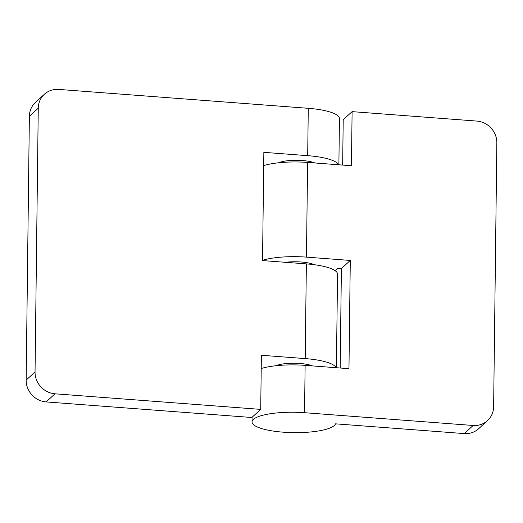 <?xml version="1.0" encoding="UTF-8"?>
<svg xmlns="http://www.w3.org/2000/svg" width="523" height="523" viewBox="0 0 523 523"><rect width="100%" height="100%" fill="white"/><g stroke="black" fill="none" stroke-linecap="round" stroke-linejoin="round"><path stroke-width="0.78" d="M487.501 420.636A20.927 19.639 47.6 0 1 473.145 425.474L304.549 412.706A41.847 10.192 -179.3 0 0 253.42 419.374A41.847 10.192 -179.3 0 0 252.034 421.93A41.847 10.192 -179.3 0 0 288.441 432.488A41.847 10.192 -179.3 0 0 334.347 425.506A41.847 10.192 -179.3 0 0 335.557 423.839L464.254 433.587A20.927 19.639 -132.4 0 0 478.61 428.749L487.501 420.636A20.927 19.639 47.6 0 0 493.627 406.711L496.85 142.903A20.927 19.639 -132.4 0 0 476.865 121.081L352.103 111.634L351.443 165.745L307.609 162.424L306.452 257.126A41.847 10.192 -179.3 0 0 262.533 260.291M335.217 270.724A41.847 10.192 -179.3 0 0 336.243 269.927A41.847 10.192 -179.3 0 0 337.459 268.26L341.395 268.561L340.179 368.009M338.623 164.778A41.847 10.192 -179.3 0 0 307.687 155.664L308.269 108.313L58.746 89.413A20.927 19.639 47.6 0 0 44.39 94.251L35.499 102.364A20.927 19.639 47.6 0 0 29.373 116.289L26.15 380.097A20.927 19.639 47.6 0 0 46.135 401.919L251.825 417.498L260.716 409.385L261.376 355.267L305.21 358.588A41.847 10.192 -179.3 0 1 336.145 367.702M336.4 367.721L337.544 274.137A41.847 10.192 0.7 0 0 306.367 263.893L262.533 260.572L263.854 152.343L307.687 155.664M260.716 409.385L55.026 393.806A20.927 19.639 47.6 0 1 35.041 371.984L38.264 108.176A20.927 19.639 47.6 0 1 44.39 94.251M314.97 162.986A20.927 5.099 -179.3 0 0 296.482 160.293A20.927 5.099 -179.3 0 0 278.543 162.79M308.269 108.313A41.847 10.192 0.7 0 1 339.447 118.558L338.878 164.797M312.486 365.91A20.927 5.099 -179.3 0 0 294.004 363.224A20.927 5.099 -179.3 0 0 276.066 365.721M314.316 264.71A20.927 5.099 -179.3 0 0 285.473 262.304M263.69 165.588A41.847 10.192 0.7 0 1 307.609 162.424M261.212 368.519A41.847 10.192 0.7 0 1 305.125 365.355L348.965 368.676L350.286 260.447L341.395 268.561M306.452 257.126L350.286 260.447M352.103 111.634L343.212 119.747L342.657 165.078M46.135 401.919L55.026 393.806M26.15 380.097L35.041 371.984M29.373 116.289L38.264 108.176M306.367 263.893L305.21 358.588M304.549 412.706L305.125 365.355M473.145 425.474L464.254 433.587M252.034 421.93L252.093 417.249"/></g></svg>
